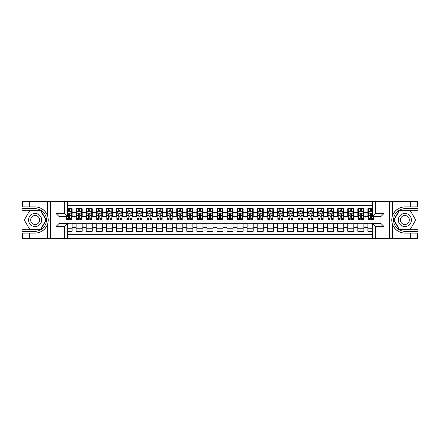<?xml version="1.0" encoding="UTF-8"?>
<svg xmlns="http://www.w3.org/2000/svg" width="440" height="440" viewBox="0 0 440 440"><rect width="100%" height="100%" fill="white"/><g stroke="black" fill="none" stroke-linecap="round" stroke-linejoin="round"><path stroke-width="0.66" d="M67.326 238.612L372.675 238.612L372.675 223.57L381.024 223.57L381.024 216.431L372.675 216.431L372.675 201.388L67.326 201.388L67.326 216.431L58.977 216.431L58.977 223.57L67.326 223.57L67.326 238.612L29.596 238.612L29.596 233.107L35.129 233.107C41.288 232.733 45.458 229.664 47.641 223.894C48.411 221.298 48.411 218.708 47.641 216.106C45.458 210.337 41.288 207.268 35.129 206.894L29.596 206.894L29.596 201.388L22 201.388L22 229.708L40.733 229.708L46.343 220L40.733 210.293L22 210.293M372.675 208.681L367.895 208.681L367.895 212.355L363.875 212.355L363.875 216.376L367.895 216.376L367.895 212.355M363.875 212.355L363.875 208.681L357.836 208.681L357.836 212.355L353.81 212.355L353.81 216.376L357.836 216.376L357.836 212.355M353.81 212.355L353.81 208.681L347.776 208.681L347.776 212.355L343.75 212.355L343.75 216.376L347.776 216.376L347.776 212.355M343.75 212.355L343.75 208.681L337.711 208.681L337.711 212.355L333.691 212.355L333.691 216.376L337.711 216.376L337.711 212.355M333.691 212.355L333.691 208.681L327.652 208.681L327.652 212.355L323.625 212.355L323.625 216.376L327.652 216.376L327.652 212.355M323.625 212.355L323.625 208.681L317.592 208.681L317.592 212.355L313.566 212.355L313.566 216.376L317.592 216.376L317.592 212.355M313.566 212.355L313.566 208.681L307.533 208.681L307.533 212.355L303.507 212.355L303.507 216.376L307.533 216.376L307.533 212.355M303.507 212.355L303.507 208.681L297.468 208.681L297.468 212.355L293.447 212.355L293.447 216.376L297.468 216.376L297.468 212.355M293.447 212.355L293.447 208.681L287.408 208.681L287.408 212.355L283.382 212.355L283.382 216.376L287.408 216.376L287.408 212.355M283.382 212.355L283.382 208.681L277.349 208.681L277.349 212.355L273.322 212.355L273.322 216.376L277.349 216.376L277.349 212.355M273.322 212.355L273.322 208.681L267.289 208.681L267.289 212.355L263.263 212.355L263.263 216.376L267.289 216.376L267.289 212.355M263.263 212.355L263.263 208.681L257.224 208.681L257.224 212.355L253.204 212.355L253.204 216.376L257.224 216.376L257.224 212.355M253.204 212.355L253.204 208.681L247.165 208.681L247.165 212.355L243.139 212.355L243.139 216.376L247.165 216.376L247.165 212.355M243.139 212.355L243.139 208.681L237.105 208.681L237.105 212.355L233.079 212.355L233.079 216.376L237.105 216.376L237.105 212.355M233.079 212.355L233.079 208.681L227.04 208.681L227.04 212.355L223.02 212.355L223.02 216.376L227.04 216.376L227.04 212.355M223.02 212.355L223.02 208.681L216.981 208.681L216.981 212.355L212.96 212.355L212.96 216.376L216.981 216.376L216.981 212.355M212.96 212.355L212.96 208.681L206.921 208.681L206.921 212.355L202.895 212.355L202.895 216.376L206.921 216.376L206.921 212.355M202.895 212.355L202.895 208.681L196.862 208.681L196.862 212.355L192.836 212.355L192.836 216.376L196.862 216.376L196.862 212.355M192.836 212.355L192.836 208.681L186.797 208.681L186.797 212.355L182.776 212.355L182.776 216.376L186.797 216.376L186.797 212.355M182.776 212.355L182.776 208.681L176.737 208.681L176.737 212.355L172.711 212.355L172.711 216.376L176.737 216.376L176.737 212.355M172.711 212.355L172.711 208.681L166.678 208.681L166.678 212.355L162.652 212.355L162.652 216.376L166.678 216.376L166.678 212.355M162.652 212.355L162.652 208.681L156.618 208.681L156.618 212.355L152.592 212.355L152.592 216.376L156.618 216.376L156.618 212.355M152.592 212.355L152.592 208.681L146.553 208.681L146.553 212.355L142.532 212.355L142.532 216.376L146.553 216.376L146.553 212.355M142.532 212.355L142.532 208.681L136.494 208.681L136.494 212.355L132.468 212.355L132.468 216.376L136.494 216.376L136.494 212.355M132.468 212.355L132.468 208.681L126.434 208.681L126.434 212.355L122.408 212.355L122.408 216.376L126.434 216.376L126.434 212.355M122.408 212.355L122.408 208.681L116.375 208.681L116.375 212.355L112.349 212.355L112.349 216.376L116.375 216.376L116.375 212.355M112.349 212.355L112.349 208.681L106.309 208.681L106.309 212.355L102.289 212.355L102.289 216.376L106.309 216.376L106.309 212.355M102.289 212.355L102.289 208.681L96.25 208.681L96.25 212.355L92.224 212.355L92.224 216.376L96.25 216.376L96.25 212.355M92.224 212.355L92.224 208.681L86.191 208.681L86.191 212.355L82.165 212.355L82.165 216.376L86.191 216.376L86.191 212.355M82.165 212.355L82.165 208.681L76.126 208.681L76.126 216.376L72.105 216.376L72.105 208.681L67.326 208.681M67.326 231.319L72.105 231.319L72.105 223.625L76.126 223.625L76.126 231.319L82.165 231.319L82.165 223.625L86.191 223.625L86.191 227.645L82.165 227.645M86.191 227.645L86.191 231.319L92.224 231.319L92.224 223.625L96.25 223.625L96.25 227.645L92.224 227.645M96.25 227.645L96.25 231.319L102.289 231.319L102.289 223.625L106.309 223.625L106.309 227.645L102.289 227.645M106.309 227.645L106.309 231.319L112.349 231.319L112.349 223.625L116.375 223.625L116.375 227.645L112.349 227.645M116.375 227.645L116.375 231.319L122.408 231.319L122.408 223.625L126.434 223.625L126.434 227.645L122.408 227.645M126.434 227.645L126.434 231.319L132.468 231.319L132.468 223.625L136.494 223.625L136.494 227.645L132.468 227.645M136.494 227.645L136.494 231.319L142.532 231.319L142.532 223.625L146.553 223.625L146.553 227.645L142.532 227.645M146.553 227.645L146.553 231.319L152.592 231.319L152.592 223.625L156.618 223.625L156.618 227.645L152.592 227.645M156.618 227.645L156.618 231.319L162.652 231.319L162.652 223.625L166.678 223.625L166.678 227.645L162.652 227.645M166.678 227.645L166.678 231.319L172.711 231.319L172.711 223.625L176.737 223.625L176.737 227.645L172.711 227.645M176.737 227.645L176.737 231.319L182.776 231.319L182.776 223.625L186.797 223.625L186.797 227.645L182.776 227.645M186.797 227.645L186.797 231.319L192.836 231.319L192.836 223.625L196.862 223.625L196.862 227.645L192.836 227.645M196.862 227.645L196.862 231.319L202.895 231.319L202.895 223.625L206.921 223.625L206.921 227.645L202.895 227.645M206.921 227.645L206.921 231.319L212.96 231.319L212.96 223.625L216.981 223.625L216.981 227.645L212.96 227.645M216.981 227.645L216.981 231.319L223.02 231.319L223.02 223.625L227.04 223.625L227.04 227.645L223.02 227.645M227.04 227.645L227.04 231.319L233.079 231.319L233.079 223.625L237.105 223.625L237.105 227.645L233.079 227.645M237.105 227.645L237.105 231.319L243.139 231.319L243.139 223.625L247.165 223.625L247.165 227.645L243.139 227.645M247.165 227.645L247.165 231.319L253.204 231.319L253.204 223.625L257.224 223.625L257.224 227.645L253.204 227.645M257.224 227.645L257.224 231.319L263.263 231.319L263.263 223.625L267.289 223.625L267.289 227.645L263.263 227.645M267.289 227.645L267.289 231.319L273.322 231.319L273.322 223.625L277.349 223.625L277.349 227.645L273.322 227.645M277.349 227.645L277.349 231.319L283.382 231.319L283.382 223.625L287.408 223.625L287.408 227.645L283.382 227.645M287.408 227.645L287.408 231.319L293.447 231.319L293.447 223.625L297.468 223.625L297.468 227.645L293.447 227.645M297.468 227.645L297.468 231.319L303.507 231.319L303.507 223.625L307.533 223.625L307.533 227.645L303.507 227.645M307.533 227.645L307.533 231.319L313.566 231.319L313.566 223.625L317.592 223.625L317.592 227.645L313.566 227.645M317.592 227.645L317.592 231.319L323.625 231.319L323.625 223.625L327.652 223.625L327.652 227.645L323.625 227.645M327.652 227.645L327.652 231.319L333.691 231.319L333.691 223.625L337.711 223.625L337.711 227.645L333.691 227.645M337.711 227.645L337.711 231.319L343.75 231.319L343.75 223.625L347.776 223.625L347.776 227.645L343.75 227.645M347.776 227.645L347.776 231.319L353.81 231.319L353.81 223.625L357.836 223.625L357.836 227.645L353.81 227.645M357.836 227.645L357.836 231.319L363.875 231.319L363.875 223.625L367.895 223.625L367.895 227.645L363.875 227.645M372.675 205.31L67.326 205.31M67.326 234.691L372.675 234.691M367.895 227.645L367.895 231.319L372.675 231.319M59.026 216.431L59.026 223.57M380.974 223.57L380.974 216.431M68.481 211.195L69.691 211.195M71.599 211.195L72.105 211.195M68.481 216.277L69.691 216.277M71.599 216.277L72.105 216.277M67.326 223.724L72.105 223.724M67.326 228.806L72.105 228.806M76.126 216.277L76.632 216.277M78.54 216.277L79.75 216.277M81.664 216.277L82.165 216.277M76.126 211.195L76.632 211.195M78.54 211.195L79.75 211.195M81.664 211.195L82.165 211.195M76.126 223.724L82.165 223.724M76.126 228.806L82.165 228.806M86.191 223.724L92.224 223.724M86.191 228.806L92.224 228.806M86.191 211.195L86.691 211.195M88.605 211.195L89.809 211.195M91.724 211.195L92.224 211.195M86.191 216.277L86.691 216.277M88.605 216.277L89.809 216.277M91.724 216.277L92.224 216.277M96.25 223.724L102.289 223.724M96.25 228.806L102.289 228.806M96.25 211.195L96.751 211.195M98.665 211.195L99.875 211.195M101.783 211.195L102.289 211.195M96.25 216.277L96.751 216.277M98.665 216.277L99.875 216.277M101.783 216.277L102.289 216.277M106.309 223.724L112.349 223.724M106.309 228.806L112.349 228.806M106.309 211.195L106.816 211.195M108.724 211.195L109.934 211.195M111.843 211.195L112.349 211.195M106.309 216.277L106.816 216.277M108.724 216.277L109.934 216.277M111.843 216.277L112.349 216.277M116.375 223.724L122.408 223.724M116.375 228.806L122.408 228.806M116.375 211.195L116.875 211.195M118.789 211.195L119.993 211.195M121.908 211.195L122.408 211.195M116.375 216.277L116.875 216.277M118.789 216.277L119.993 216.277M121.908 216.277L122.408 216.277M126.434 223.724L132.468 223.724M126.434 228.806L132.468 228.806M126.434 211.195L126.934 211.195M128.849 211.195L130.053 211.195M131.967 211.195L132.468 211.195M126.434 216.277L126.934 216.277M128.849 216.277L130.053 216.277M131.967 216.277L132.468 216.277M136.494 223.724L142.532 223.724M136.494 228.806L142.532 228.806M136.494 211.195L137 211.195M138.908 211.195L140.118 211.195M142.027 211.195L142.532 211.195M136.494 216.277L137 216.277M138.908 216.277L140.118 216.277M142.027 216.277L142.532 216.277M146.553 223.724L152.592 223.724M146.553 228.806L152.592 228.806M146.553 211.195L147.059 211.195M148.968 211.195L150.178 211.195M152.086 211.195L152.592 211.195M146.553 216.277L147.059 216.277M148.968 216.277L150.178 216.277M152.086 216.277L152.592 216.277M156.618 223.724L162.652 223.724M156.618 228.806L162.652 228.806M156.618 211.195L157.119 211.195M159.032 211.195L160.237 211.195M162.151 211.195L162.652 211.195M156.618 216.277L157.119 216.277M159.032 216.277L160.237 216.277M162.151 216.277L162.652 216.277M166.678 223.724L172.711 223.724M166.678 228.806L172.711 228.806M166.678 211.195L167.178 211.195M169.092 211.195L170.297 211.195M172.211 211.195L172.711 211.195M166.678 216.277L167.178 216.277M169.092 216.277L170.297 216.277M172.211 216.277L172.711 216.277M176.737 223.724L182.776 223.724M176.737 228.806L182.776 228.806M176.737 211.195L177.243 211.195M179.152 211.195L180.362 211.195M182.27 211.195L182.776 211.195M176.737 216.277L177.243 216.277M179.152 216.277L180.362 216.277M182.27 216.277L182.776 216.277M186.797 223.724L192.836 223.724M186.797 228.806L192.836 228.806M186.797 211.195L187.303 211.195M189.211 211.195L190.421 211.195M192.335 211.195L192.836 211.195M186.797 216.277L187.303 216.277M189.211 216.277L190.421 216.277M192.335 216.277L192.836 216.277M196.862 223.724L202.895 223.724M196.862 228.806L202.895 228.806M196.862 211.195L197.362 211.195M199.276 211.195L200.481 211.195M202.395 211.195L202.895 211.195M196.862 216.277L197.362 216.277M199.276 216.277L200.481 216.277M202.395 216.277L202.895 216.277M206.921 223.724L212.96 223.724M206.921 228.806L212.96 228.806M206.921 211.195L207.422 211.195M209.336 211.195L210.54 211.195M212.454 211.195L212.96 211.195M206.921 216.277L207.422 216.277M209.336 216.277L210.54 216.277M212.454 216.277L212.96 216.277M216.981 223.724L223.02 223.724M216.981 228.806L223.02 228.806M216.981 211.195L217.487 211.195M219.395 211.195L220.605 211.195M222.514 211.195L223.02 211.195M216.981 216.277L217.487 216.277M219.395 216.277L220.605 216.277M222.514 216.277L223.02 216.277M227.04 223.724L233.079 223.724M227.04 228.806L233.079 228.806M227.04 211.195L227.546 211.195M229.46 211.195L230.665 211.195M232.579 211.195L233.079 211.195M227.04 216.277L227.546 216.277M229.46 216.277L230.665 216.277M232.579 216.277L233.079 216.277M237.105 223.724L243.139 223.724M237.105 228.806L243.139 228.806M237.105 211.195L237.606 211.195M239.52 211.195L240.724 211.195M242.638 211.195L243.139 211.195M237.105 216.277L237.606 216.277M239.52 216.277L240.724 216.277M242.638 216.277L243.139 216.277M247.165 223.724L253.204 223.724M247.165 228.806L253.204 228.806M247.165 211.195L247.665 211.195M249.579 211.195L250.789 211.195M252.698 211.195L253.204 211.195M247.165 216.277L247.665 216.277M249.579 216.277L250.789 216.277M252.698 216.277L253.204 216.277M257.224 223.724L263.263 223.724M257.224 228.806L263.263 228.806M257.224 211.195L257.73 211.195M259.639 211.195L260.849 211.195M262.757 211.195L263.263 211.195M257.224 216.277L257.73 216.277M259.639 216.277L260.849 216.277M262.757 216.277L263.263 216.277M267.289 223.724L273.322 223.724M267.289 228.806L273.322 228.806M267.289 211.195L267.79 211.195M269.704 211.195L270.908 211.195M272.822 211.195L273.322 211.195M267.289 216.277L267.79 216.277M269.704 216.277L270.908 216.277M272.822 216.277L273.322 216.277M277.349 223.724L283.382 223.724M277.349 228.806L283.382 228.806M277.349 211.195L277.849 211.195M279.763 211.195L280.968 211.195M282.882 211.195L283.382 211.195M277.349 216.277L277.849 216.277M279.763 216.277L280.968 216.277M282.882 216.277L283.382 216.277M287.408 223.724L293.447 223.724M287.408 228.806L293.447 228.806M287.408 211.195L287.914 211.195M289.823 211.195L291.033 211.195M292.941 211.195L293.447 211.195M287.408 216.277L287.914 216.277M289.823 216.277L291.033 216.277M292.941 216.277L293.447 216.277M297.468 223.724L303.507 223.724M297.468 228.806L303.507 228.806M297.468 211.195L297.974 211.195M299.882 211.195L301.092 211.195M303 211.195L303.507 211.195M297.468 216.277L297.974 216.277M299.882 216.277L301.092 216.277M303 216.277L303.507 216.277M307.533 223.724L313.566 223.724M307.533 228.806L313.566 228.806M307.533 211.195L308.033 211.195M309.947 211.195L311.152 211.195M313.066 211.195L313.566 211.195M307.533 216.277L308.033 216.277M309.947 216.277L311.152 216.277M313.066 216.277L313.566 216.277M317.592 223.724L323.625 223.724M317.592 228.806L323.625 228.806M317.592 211.195L318.093 211.195M320.007 211.195L321.211 211.195M323.125 211.195L323.625 211.195M317.592 216.277L318.093 216.277M320.007 216.277L321.211 216.277M323.125 216.277L323.625 216.277M327.652 223.724L333.691 223.724M327.652 228.806L333.691 228.806M327.652 211.195L328.158 211.195M330.066 211.195L331.276 211.195M333.185 211.195L333.691 211.195M327.652 216.277L328.158 216.277M330.066 216.277L331.276 216.277M333.185 216.277L333.691 216.277M337.711 223.724L343.75 223.724M337.711 228.806L343.75 228.806M337.711 211.195L338.217 211.195M340.125 211.195L341.336 211.195M343.25 211.195L343.75 211.195M337.711 216.277L338.217 216.277M340.125 216.277L341.336 216.277M343.25 216.277L343.75 216.277M347.776 223.724L353.81 223.724M347.776 228.806L353.81 228.806M347.776 211.195L348.277 211.195M350.191 211.195L351.395 211.195M353.309 211.195L353.81 211.195M347.776 216.277L348.277 216.277M350.191 216.277L351.395 216.277M353.309 216.277L353.81 216.277M357.836 223.724L363.875 223.724M357.836 228.806L363.875 228.806M357.836 211.195L358.336 211.195M360.25 211.195L361.46 211.195M363.368 211.195L363.875 211.195M357.836 216.277L358.336 216.277M360.25 216.277L361.46 216.277M363.368 216.277L363.875 216.277M367.895 223.724L372.675 223.724M367.895 228.806L372.675 228.806M367.895 211.195L368.401 211.195M370.31 211.195L371.52 211.195M367.895 216.277L368.401 216.277M370.31 216.277L371.52 216.277M69.691 209.99L68.481 209.99M66.572 218.576L66.572 219.395L68.481 219.395L68.481 218.576L66.572 218.576L66.572 216.431M70.873 211.799L71.599 211.799L71.599 219.395L69.691 219.395L69.691 214.016C69.289 213.24 68.882 213.24 68.481 214.016L68.481 218.576M71.599 211.799L71.599 208.681M71.599 213.257L70.593 211.25L67.579 211.25L67.326 211.75M68.481 211.25L68.481 208.681M69.691 208.681L69.691 211.25M38.401 214.335A6.54 6.54 0 0 0 29.464 216.728A6.54 6.54 0 0 0 31.862 225.665A6.54 6.54 0 0 0 40.794 223.273A6.54 6.54 0 0 0 38.401 214.335M37.367 216.123A4.477 4.477 0 0 0 31.251 217.762A4.477 4.477 0 0 0 32.89 223.878A4.477 4.477 0 0 0 39.006 222.239A4.477 4.477 0 0 0 37.367 216.123M40.562 229.405L29.7 229.405L24.266 220L29.7 210.595L40.562 210.595L45.991 220L40.562 229.405M408.139 214.335A6.54 6.54 0 0 0 399.207 216.728A6.54 6.54 0 0 0 401.599 225.665A6.54 6.54 0 0 0 410.536 223.273A6.54 6.54 0 0 0 408.139 214.335M407.11 216.123A4.477 4.477 0 0 0 400.994 217.762A4.477 4.477 0 0 0 402.633 223.878A4.477 4.477 0 0 0 408.749 222.239A4.477 4.477 0 0 0 407.11 216.123M410.3 229.405L399.438 229.405L394.009 220L399.438 210.595L410.3 210.595L415.734 220L410.3 229.405M64.306 238.612L64.306 226.589L55.957 226.589L55.957 213.411L64.306 213.411L64.306 201.388L50.573 201.388L50.573 238.612M35.129 206.894A13.107 13.107 0 0 1 47.641 216.106L47.641 201.388L29.596 201.388M29.596 238.612L22 238.612L22 229.708M22 231.319L35.129 231.319A11.319 11.319 0 0 0 46.448 220A11.319 11.319 0 0 0 35.129 208.681L22 208.681M35.129 233.107A13.107 13.107 0 0 0 47.641 223.894L47.641 238.612M47.641 201.388L50.573 201.388M64.306 201.388L67.326 201.388M29.596 233.107L22.556 233.107L22.556 238.612M29.596 206.894L22.556 206.894L22.556 201.388M64.306 226.589L67.326 223.57M55.957 226.589L58.977 223.57M55.957 213.411L58.977 216.431M64.306 213.411L67.326 216.431M372.675 201.388L410.405 201.388L410.405 206.894L404.872 206.894C398.712 207.268 394.543 210.337 392.359 216.106C391.589 218.702 391.589 221.293 392.359 223.894C394.543 229.664 398.712 232.733 404.872 233.107L410.405 233.107L410.405 238.612L418 238.612L418 210.293L399.267 210.293L393.657 220L399.267 229.708L418 229.708M375.694 201.388L375.694 213.411L384.043 213.411L384.043 226.589L375.694 226.589L375.694 238.612L389.428 238.612L389.428 201.388M404.872 233.107A13.107 13.107 0 0 1 392.359 223.894L392.359 238.612L410.405 238.612M410.405 201.388L418 201.388L418 210.293M418 208.681L404.872 208.681A11.319 11.319 0 0 0 393.553 220A11.319 11.319 0 0 0 404.872 231.319L418 231.319M404.872 206.894A13.107 13.107 0 0 0 392.359 216.106L392.359 201.388M392.359 238.612L389.428 238.612M375.694 238.612L372.675 238.612M410.405 206.894L417.445 206.894L417.445 201.388M410.405 233.107L417.445 233.107L417.445 238.612M375.694 213.411L372.675 216.431M384.043 213.411L381.024 216.431M384.043 226.589L381.024 223.57M375.694 226.589L372.675 223.57M79.75 209.99L78.54 209.99M81.664 218.576L79.75 218.576L79.75 219.395L81.664 219.395L81.664 213.257L80.658 211.25L77.638 211.25L76.632 213.257L76.632 219.395L78.54 219.395L78.54 218.576L76.632 218.576M76.632 213.257L76.632 208.681M81.664 213.257L81.664 208.681M78.54 211.25L78.54 208.681M79.75 208.681L79.75 211.25M79.75 218.576L79.75 214.016C79.349 213.24 78.947 213.24 78.54 214.016L78.54 218.576M89.809 209.99L88.605 209.99M91.724 218.576L89.809 218.576L89.809 219.395L91.724 219.395L91.724 213.257L90.717 211.25L87.698 211.25L86.691 213.257L86.691 219.395L88.605 219.395L88.605 218.576L86.691 218.576M86.691 213.257L86.691 208.681M91.724 213.257L91.724 208.681M88.605 211.25L88.605 208.681M89.809 208.681L89.809 211.25M89.809 218.576L89.809 214.016C89.408 213.24 89.007 213.24 88.605 214.016L88.605 218.576M99.875 209.99L98.665 209.99M101.783 218.576L99.875 218.576L99.875 219.395L101.783 219.395L101.783 213.257L100.776 211.25L97.757 211.25L96.751 213.257L96.751 219.395L98.665 219.395L98.665 218.576L96.751 218.576M96.751 213.257L96.751 208.681M101.783 213.257L101.783 208.681M98.665 211.25L98.665 208.681M99.875 208.681L99.875 211.25M99.875 218.576L99.875 214.016C99.468 213.24 99.066 213.24 98.665 214.016L98.665 218.576M109.934 209.99L108.724 209.99M111.843 218.576L109.934 218.576L109.934 219.395L111.843 219.395L111.843 213.257L110.836 211.25L107.822 211.25L106.816 213.257L106.816 219.395L108.724 219.395L108.724 218.576L106.816 218.576M106.816 213.257L106.816 208.681M111.843 213.257L111.843 208.681M108.724 211.25L108.724 208.681M109.934 208.681L109.934 211.25M109.934 218.576L109.934 214.016C109.533 213.24 109.131 213.24 108.724 214.016L108.724 218.576M119.993 209.99L118.789 209.99M121.908 218.576L119.993 218.576L119.993 219.395L121.908 219.395L121.908 213.257L120.901 211.25L117.882 211.25L116.875 213.257L116.875 219.395L118.789 219.395L118.789 218.576L116.875 218.576M116.875 213.257L116.875 208.681M121.908 213.257L121.908 208.681M118.789 211.25L118.789 208.681M119.993 208.681L119.993 211.25M119.993 218.576L119.993 214.016C119.592 213.24 119.191 213.24 118.789 214.016L118.789 218.576M130.053 209.99L128.849 209.99M131.967 218.576L130.053 218.576L130.053 219.395L131.967 219.395L131.967 213.257L130.961 211.25L127.941 211.25L126.934 213.257L126.934 219.395L128.849 219.395L128.849 218.576L126.934 218.576M126.934 213.257L126.934 208.681M131.967 213.257L131.967 208.681M128.849 211.25L128.849 208.681M130.053 208.681L130.053 211.25M130.053 218.576L130.053 214.016C129.651 213.24 129.25 213.24 128.849 214.016L128.849 218.576M140.118 209.99L138.908 209.99M142.027 218.576L140.118 218.576L140.118 219.395L142.027 219.395L142.027 213.257L141.02 211.25L138.001 211.25L137 213.257L137 219.395L138.908 219.395L138.908 218.576L137 218.576M137 213.257L137 208.681M142.027 213.257L142.027 208.681M138.908 211.25L138.908 208.681M140.118 208.681L140.118 211.25M140.118 218.576L140.118 214.016C139.717 213.24 139.31 213.24 138.908 214.016L138.908 218.576M150.178 209.99L148.968 209.99M152.086 218.576L150.178 218.576L150.178 219.395L152.086 219.395L152.086 213.257L151.085 211.25L148.066 211.25L147.059 213.257L147.059 219.395L148.968 219.395L148.968 218.576L147.059 218.576M147.059 213.257L147.059 208.681M152.086 213.257L152.086 208.681M148.968 211.25L148.968 208.681M150.178 208.681L150.178 211.25M150.178 218.576L150.178 214.016C149.776 213.24 149.375 213.24 148.968 214.016L148.968 218.576M160.237 209.99L159.032 209.99M162.151 218.576L160.237 218.576L160.237 219.395L162.151 219.395L162.151 213.257L161.145 211.25L158.125 211.25L157.119 213.257L157.119 219.395L159.032 219.395L159.032 218.576L157.119 218.576M157.119 213.257L157.119 208.681M162.151 213.257L162.151 208.681M159.032 211.25L159.032 208.681M160.237 208.681L160.237 211.25M160.237 218.576L160.237 214.016C159.836 213.24 159.434 213.24 159.032 214.016L159.032 218.576M170.297 209.99L169.092 209.99M172.211 218.576L170.297 218.576L170.297 219.395L172.211 219.395L172.211 213.257L171.204 211.25L168.185 211.25L167.178 213.257L167.178 219.395L169.092 219.395L169.092 218.576L167.178 218.576M167.178 213.257L167.178 208.681M172.211 213.257L172.211 208.681M169.092 211.25L169.092 208.681M170.297 208.681L170.297 211.25M170.297 218.576L170.297 214.016C169.895 213.24 169.494 213.24 169.092 214.016L169.092 218.576M180.362 209.99L179.152 209.99M182.27 218.576L180.362 218.576L180.362 219.395L182.27 219.395L182.27 213.257L181.264 211.25L178.25 211.25L177.243 213.257L177.243 219.395L179.152 219.395L179.152 218.576L177.243 218.576M177.243 213.257L177.243 208.681M182.27 213.257L182.27 208.681M179.152 211.25L179.152 208.681M180.362 208.681L180.362 211.25M180.362 218.576L180.362 214.016C179.96 213.24 179.553 213.24 179.152 214.016L179.152 218.576M190.421 209.99L189.211 209.99M192.335 218.576L190.421 218.576L190.421 219.395L192.335 219.395L192.335 213.257L191.329 211.25L188.309 211.25L187.303 213.257L187.303 219.395L189.211 219.395L189.211 218.576L187.303 218.576M187.303 213.257L187.303 208.681M192.335 213.257L192.335 208.681M189.211 211.25L189.211 208.681M190.421 208.681L190.421 211.25M190.421 218.576L190.421 214.016C190.02 213.24 189.618 213.24 189.211 214.016L189.211 218.576M200.481 209.99L199.276 209.99M202.395 218.576L200.481 218.576L200.481 219.395L202.395 219.395L202.395 213.257L201.388 211.25L198.369 211.25L197.362 213.257L197.362 219.395L199.276 219.395L199.276 218.576L197.362 218.576M197.362 213.257L197.362 208.681M202.395 213.257L202.395 208.681M199.276 211.25L199.276 208.681M200.481 208.681L200.481 211.25M200.481 218.576L200.481 214.016C200.079 213.24 199.678 213.24 199.276 214.016L199.276 218.576M210.54 209.99L209.336 209.99M212.454 218.576L210.54 218.576L210.54 219.395L212.454 219.395L212.454 213.257L211.448 211.25L208.428 211.25L207.422 213.257L207.422 219.395L209.336 219.395L209.336 218.576L207.422 218.576M207.422 213.257L207.422 208.681M212.454 213.257L212.454 208.681M209.336 211.25L209.336 208.681M210.54 208.681L210.54 211.25M210.54 218.576L210.54 214.016C210.139 213.24 209.737 213.24 209.336 214.016L209.336 218.576M220.605 209.99L219.395 209.99M222.514 218.576L220.605 218.576L220.605 219.395L222.514 219.395L222.514 213.257L221.507 211.25L218.493 211.25L217.487 213.257L217.487 219.395L219.395 219.395L219.395 218.576L217.487 218.576M217.487 213.257L217.487 208.681M222.514 213.257L222.514 208.681M219.395 211.25L219.395 208.681M220.605 208.681L220.605 211.25M220.605 218.576L220.605 214.016C220.204 213.24 219.802 213.24 219.395 214.016L219.395 218.576M230.665 209.99L229.46 209.99M232.579 218.576L230.665 218.576L230.665 219.395L232.579 219.395L232.579 213.257L231.572 211.25L228.553 211.25L227.546 213.257L227.546 219.395L229.46 219.395L229.46 218.576L227.546 218.576M227.546 213.257L227.546 208.681M232.579 213.257L232.579 208.681M229.46 211.25L229.46 208.681M230.665 208.681L230.665 211.25M230.665 218.576L230.665 214.016C230.263 213.24 229.862 213.24 229.46 214.016L229.46 218.576M240.724 209.99L239.52 209.99M242.638 218.576L240.724 218.576L240.724 219.395L242.638 219.395L242.638 213.257L241.632 211.25L238.612 211.25L237.606 213.257L237.606 219.395L239.52 219.395L239.52 218.576L237.606 218.576M237.606 213.257L237.606 208.681M242.638 213.257L242.638 208.681M239.52 211.25L239.52 208.681M240.724 208.681L240.724 211.25M240.724 218.576L240.724 214.016C240.323 213.24 239.921 213.24 239.52 214.016L239.52 218.576M250.789 209.99L249.579 209.99M252.698 218.576L250.789 218.576L250.789 219.395L252.698 219.395L252.698 213.257L251.691 211.25L248.672 211.25L247.665 213.257L247.665 219.395L249.579 219.395L249.579 218.576L247.665 218.576M247.665 213.257L247.665 208.681M252.698 213.257L252.698 208.681M249.579 211.25L249.579 208.681M250.789 208.681L250.789 211.25M250.789 218.576L250.789 214.016C250.382 213.24 249.981 213.24 249.579 214.016L249.579 218.576M260.849 209.99L259.639 209.99M262.757 218.576L260.849 218.576L260.849 219.395L262.757 219.395L262.757 213.257L261.751 211.25L258.737 211.25L257.73 213.257L257.73 219.395L259.639 219.395L259.639 218.576L257.73 218.576M257.73 213.257L257.73 208.681M262.757 213.257L262.757 208.681M259.639 211.25L259.639 208.681M260.849 208.681L260.849 211.25M260.849 218.576L260.849 214.016C260.447 213.24 260.046 213.24 259.639 214.016L259.639 218.576M270.908 209.99L269.704 209.99M272.822 218.576L270.908 218.576L270.908 219.395L272.822 219.395L272.822 213.257L271.815 211.25L268.796 211.25L267.79 213.257L267.79 219.395L269.704 219.395L269.704 218.576L267.79 218.576M267.79 213.257L267.79 208.681M272.822 213.257L272.822 208.681M269.704 211.25L269.704 208.681M270.908 208.681L270.908 211.25M270.908 218.576L270.908 214.016C270.507 213.24 270.105 213.24 269.704 214.016L269.704 218.576M280.968 209.99L279.763 209.99M282.882 218.576L280.968 218.576L280.968 219.395L282.882 219.395L282.882 213.257L281.875 211.25L278.856 211.25L277.849 213.257L277.849 219.395L279.763 219.395L279.763 218.576L277.849 218.576M277.849 213.257L277.849 208.681M282.882 213.257L282.882 208.681M279.763 211.25L279.763 208.681M280.968 208.681L280.968 211.25M280.968 218.576L280.968 214.016C280.566 213.24 280.165 213.24 279.763 214.016L279.763 218.576M291.033 209.99L289.823 209.99M292.941 218.576L291.033 218.576L291.033 219.395L292.941 219.395L292.941 213.257L291.935 211.25L288.915 211.25L287.914 213.257L287.914 219.395L289.823 219.395L289.823 218.576L287.914 218.576M287.914 213.257L287.914 208.681M292.941 213.257L292.941 208.681M289.823 211.25L289.823 208.681M291.033 208.681L291.033 211.25M291.033 218.576L291.033 214.016C290.631 213.24 290.224 213.24 289.823 214.016L289.823 218.576M301.092 209.99L299.882 209.99M303 218.576L301.092 218.576L301.092 219.395L303 219.395L303 213.257L302 211.25L298.98 211.25L297.974 213.257L297.974 219.395L299.882 219.395L299.882 218.576L297.974 218.576M297.974 213.257L297.974 208.681M303 213.257L303 208.681M299.882 211.25L299.882 208.681M301.092 208.681L301.092 211.25M301.092 218.576L301.092 214.016C300.691 213.24 300.289 213.24 299.882 214.016L299.882 218.576M311.152 209.99L309.947 209.99M313.066 218.576L311.152 218.576L311.152 219.395L313.066 219.395L313.066 213.257L312.059 211.25L309.04 211.25L308.033 213.257L308.033 219.395L309.947 219.395L309.947 218.576L308.033 218.576M308.033 213.257L308.033 208.681M313.066 213.257L313.066 208.681M309.947 211.25L309.947 208.681M311.152 208.681L311.152 211.25M311.152 218.576L311.152 214.016C310.75 213.24 310.349 213.24 309.947 214.016L309.947 218.576M321.211 209.99L320.007 209.99M323.125 218.576L321.211 218.576L321.211 219.395L323.125 219.395L323.125 213.257L322.118 211.25L319.099 211.25L318.093 213.257L318.093 219.395L320.007 219.395L320.007 218.576L318.093 218.576M318.093 213.257L318.093 208.681M323.125 213.257L323.125 208.681M320.007 211.25L320.007 208.681M321.211 208.681L321.211 211.25M321.211 218.576L321.211 214.016C320.81 213.24 320.408 213.24 320.007 214.016L320.007 218.576M331.276 209.99L330.066 209.99M333.185 218.576L331.276 218.576L331.276 219.395L333.185 219.395L333.185 213.257L332.178 211.25L329.164 211.25L328.158 213.257L328.158 219.395L330.066 219.395L330.066 218.576L328.158 218.576M328.158 213.257L328.158 208.681M333.185 213.257L333.185 208.681M330.066 211.25L330.066 208.681M331.276 208.681L331.276 211.25M331.276 218.576L331.276 214.016C330.875 213.24 330.468 213.24 330.066 214.016L330.066 218.576M341.336 209.99L340.125 209.99M343.25 218.576L341.336 218.576L341.336 219.395L343.25 219.395L343.25 213.257L342.243 211.25L339.224 211.25L338.217 213.257L338.217 219.395L340.125 219.395L340.125 218.576L338.217 218.576M338.217 213.257L338.217 208.681M343.25 213.257L343.25 208.681M340.125 211.25L340.125 208.681M341.336 208.681L341.336 211.25M341.336 218.576L341.336 214.016C340.934 213.24 340.533 213.24 340.125 214.016L340.125 218.576M351.395 209.99L350.191 209.99M353.309 218.576L351.395 218.576L351.395 219.395L353.309 219.395L353.309 213.257L352.303 211.25L349.283 211.25L348.277 213.257L348.277 219.395L350.191 219.395L350.191 218.576L348.277 218.576M348.277 213.257L348.277 208.681M353.309 213.257L353.309 208.681M350.191 211.25L350.191 208.681M351.395 208.681L351.395 211.25M351.395 218.576L351.395 214.016C350.993 213.24 350.592 213.24 350.191 214.016L350.191 218.576M361.46 209.99L360.25 209.99M363.368 218.576L361.46 218.576L361.46 219.395L363.368 219.395L363.368 213.257L362.362 211.25L359.343 211.25L358.336 213.257L358.336 219.395L360.25 219.395L360.25 218.576L358.336 218.576M358.336 213.257L358.336 208.681M363.368 213.257L363.368 208.681M360.25 211.25L360.25 208.681M361.46 208.681L361.46 211.25M361.46 218.576L361.46 214.016C361.053 213.24 360.652 213.24 360.25 214.016L360.25 218.576M371.52 209.99L370.31 209.99M372.675 211.75L372.422 211.25L369.408 211.25L368.401 213.257L368.401 219.395L370.31 219.395L370.31 218.576L368.401 218.576M368.401 213.257L368.401 208.681M373.428 216.431L373.428 219.395L371.52 219.395L371.52 214.016C371.118 213.24 370.716 213.24 370.31 214.016L370.31 218.576M370.31 211.25L370.31 208.681M371.52 208.681L371.52 211.25M76.126 227.645L72.105 227.645M76.126 212.355L72.105 212.355M71.577 213.208L67.326 213.208M71.599 218.576L69.691 218.576M68.481 215.589L67.326 215.589M71.599 215.589L69.691 215.589M69.691 210.628L68.481 210.628M81.637 213.208L76.659 213.208M76.632 211.799L77.363 211.799M80.933 211.799L81.664 211.799M78.54 215.589L76.632 215.589M81.664 215.589L79.75 215.589M79.75 210.628L78.54 210.628M91.696 213.208L86.719 213.208M86.691 211.799L87.422 211.799M90.992 211.799L91.724 211.799M88.605 215.589L86.691 215.589M91.724 215.589L89.809 215.589M89.809 210.628L88.605 210.628M101.761 213.208L96.778 213.208M96.751 211.799L97.482 211.799M101.052 211.799L101.783 211.799M98.665 215.589L96.751 215.589M101.783 215.589L99.875 215.589M99.875 210.628L98.665 210.628M111.821 213.208L106.838 213.208M106.816 211.799L107.542 211.799M111.117 211.799L111.843 211.799M108.724 215.589L106.816 215.589M111.843 215.589L109.934 215.589M109.934 210.628L108.724 210.628M121.88 213.208L116.903 213.208M116.875 211.799L117.607 211.799M121.176 211.799L121.908 211.799M118.789 215.589L116.875 215.589M121.908 215.589L119.993 215.589M119.993 210.628L118.789 210.628M131.94 213.208L126.962 213.208M126.934 211.799L127.666 211.799M131.236 211.799L131.967 211.799M128.849 215.589L126.934 215.589M131.967 215.589L130.053 215.589M130.053 210.628L128.849 210.628M142.005 213.208L137.022 213.208M137 211.799L137.726 211.799M141.301 211.799L142.027 211.799M138.908 215.589L137 215.589M142.027 215.589L140.118 215.589M140.118 210.628L138.908 210.628M152.064 213.208L147.081 213.208M147.059 211.799L147.785 211.799M151.36 211.799L152.086 211.799M148.968 215.589L147.059 215.589M152.086 215.589L150.178 215.589M150.178 210.628L148.968 210.628M162.124 213.208L157.146 213.208M157.119 211.799L157.85 211.799M161.42 211.799L162.151 211.799M159.032 215.589L157.119 215.589M162.151 215.589L160.237 215.589M160.237 210.628L159.032 210.628M172.183 213.208L167.206 213.208M167.178 211.799L167.91 211.799M171.479 211.799L172.211 211.799M169.092 215.589L167.178 215.589M172.211 215.589L170.297 215.589M170.297 210.628L169.092 210.628M182.248 213.208L177.265 213.208M177.243 211.799L177.969 211.799M181.544 211.799L182.27 211.799M179.152 215.589L177.243 215.589M182.27 215.589L180.362 215.589M180.362 210.628L179.152 210.628M192.308 213.208L187.325 213.208M187.303 211.799L188.029 211.799M191.604 211.799L192.335 211.799M189.211 215.589L187.303 215.589M192.335 215.589L190.421 215.589M190.421 210.628L189.211 210.628M202.367 213.208L197.389 213.208M197.362 211.799L198.094 211.799M201.663 211.799L202.395 211.799M199.276 215.589L197.362 215.589M202.395 215.589L200.481 215.589M200.481 210.628L199.276 210.628M212.427 213.208L207.449 213.208M207.422 211.799L208.153 211.799M211.723 211.799L212.454 211.799M209.336 215.589L207.422 215.589M212.454 215.589L210.54 215.589M210.54 210.628L209.336 210.628M222.492 213.208L217.509 213.208M217.487 211.799L218.213 211.799M221.788 211.799L222.514 211.799M219.395 215.589L217.487 215.589M222.514 215.589L220.605 215.589M220.605 210.628L219.395 210.628M232.551 213.208L227.573 213.208M227.546 211.799L228.278 211.799M231.847 211.799L232.579 211.799M229.46 215.589L227.546 215.589M232.579 215.589L230.665 215.589M230.665 210.628L229.46 210.628M242.611 213.208L237.633 213.208M237.606 211.799L238.337 211.799M241.907 211.799L242.638 211.799M239.52 215.589L237.606 215.589M242.638 215.589L240.724 215.589M240.724 210.628L239.52 210.628M252.676 213.208L247.693 213.208M247.665 211.799L248.397 211.799M251.972 211.799L252.698 211.799M249.579 215.589L247.665 215.589M252.698 215.589L250.789 215.589M250.789 210.628L249.579 210.628M262.735 213.208L257.752 213.208M257.73 211.799L258.456 211.799M262.031 211.799L262.757 211.799M259.639 215.589L257.73 215.589M262.757 215.589L260.849 215.589M260.849 210.628L259.639 210.628M272.795 213.208L267.817 213.208M267.79 211.799L268.521 211.799M272.091 211.799L272.822 211.799M269.704 215.589L267.79 215.589M272.822 215.589L270.908 215.589M270.908 210.628L269.704 210.628M282.854 213.208L277.877 213.208M277.849 211.799L278.581 211.799M282.15 211.799L282.882 211.799M279.763 215.589L277.849 215.589M282.882 215.589L280.968 215.589M280.968 210.628L279.763 210.628M292.919 213.208L287.936 213.208M287.914 211.799L288.64 211.799M292.215 211.799L292.941 211.799M289.823 215.589L287.914 215.589M292.941 215.589L291.033 215.589M291.033 210.628L289.823 210.628M302.979 213.208L297.995 213.208M297.974 211.799L298.7 211.799M302.275 211.799L303 211.799M299.882 215.589L297.974 215.589M303 215.589L301.092 215.589M301.092 210.628L299.882 210.628M313.038 213.208L308.061 213.208M308.033 211.799L308.764 211.799M312.334 211.799L313.066 211.799M309.947 215.589L308.033 215.589M313.066 215.589L311.152 215.589M311.152 210.628L309.947 210.628M323.098 213.208L318.12 213.208M318.093 211.799L318.824 211.799M322.394 211.799L323.125 211.799M320.007 215.589L318.093 215.589M323.125 215.589L321.211 215.589M321.211 210.628L320.007 210.628M333.163 213.208L328.18 213.208M328.158 211.799L328.884 211.799M332.459 211.799L333.185 211.799M330.066 215.589L328.158 215.589M333.185 215.589L331.276 215.589M331.276 210.628L330.066 210.628M343.222 213.208L338.239 213.208M338.217 211.799L338.949 211.799M342.518 211.799L343.25 211.799M340.125 215.589L338.217 215.589M343.25 215.589L341.336 215.589M341.336 210.628L340.125 210.628M353.282 213.208L348.304 213.208M348.277 211.799L349.008 211.799M352.577 211.799L353.309 211.799M350.191 215.589L348.277 215.589M353.309 215.589L351.395 215.589M351.395 210.628L350.191 210.628M363.347 213.208L358.364 213.208M358.336 211.799L359.068 211.799M362.637 211.799L363.368 211.799M360.25 215.589L358.336 215.589M363.368 215.589L361.46 215.589M361.46 210.628L360.25 210.628M372.675 213.208L368.423 213.208M368.401 211.799L369.127 211.799M373.428 218.576L371.52 218.576M370.31 215.589L368.401 215.589M372.675 215.589L371.52 215.589M371.52 210.628L370.31 210.628"/></g></svg>
